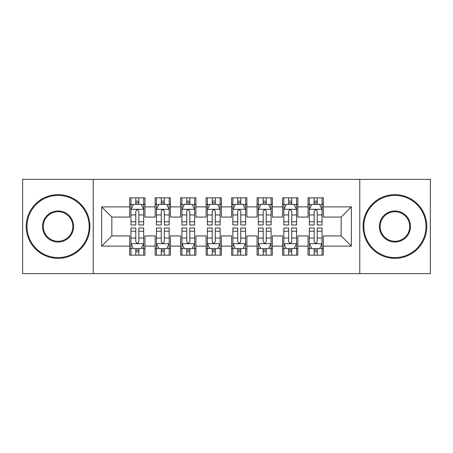 <?xml version="1.0" encoding="UTF-8"?>
<svg xmlns="http://www.w3.org/2000/svg" width="453" height="453" viewBox="0 0 453 453"><rect width="100%" height="100%" fill="white"/><g stroke="black" fill="none" stroke-linecap="round" stroke-linejoin="round"><path stroke-width="0.68" d="M359.767 273.64L430.35 273.64L430.35 179.36L359.767 179.36L359.767 273.64L93.233 273.64L93.233 179.36L22.65 179.36L22.65 273.64L93.233 273.64M359.767 179.36L93.233 179.36M101.642 246.121L101.642 206.879L129.671 206.879L129.671 217.072L111.834 217.072L111.834 235.928L101.642 246.121L129.671 246.121L129.671 255.164L144.96 255.164L144.96 246.121L155.153 246.121L155.153 255.164L170.441 255.164L170.441 246.121L180.634 246.121L180.634 255.164L195.923 255.164L195.923 246.121L206.115 246.121L206.115 255.164L221.404 255.164L221.404 246.121L231.596 246.121L231.596 255.164L246.885 255.164L246.885 246.121L257.077 246.121L257.077 255.164L272.366 255.164L272.366 246.121L282.559 246.121L282.559 255.164L297.848 255.164L297.848 246.121L308.04 246.121L308.04 255.164L323.329 255.164L323.329 235.928L341.166 235.928L341.166 217.072L323.329 217.072L323.329 206.879L351.358 206.879L351.358 246.121L323.329 246.121M323.329 206.879L323.329 197.831L308.04 197.831L308.04 206.879L297.848 206.879L297.848 197.831L282.559 197.831L282.559 206.879L272.366 206.879L272.366 197.831L257.077 197.831L257.077 206.879L246.885 206.879L246.885 197.831L231.596 197.831L231.596 206.879L221.404 206.879L221.404 197.831L206.115 197.831L206.115 206.879L195.923 206.879L195.923 197.831L180.634 197.831L180.634 206.879L170.441 206.879L170.441 197.836L155.153 197.836L155.153 206.879L144.96 206.879L144.96 197.836L129.671 197.836L129.671 206.879M297.848 246.121L297.848 235.928L308.04 235.928L308.04 246.121M351.358 206.879L341.166 217.072M272.366 246.121L272.366 235.928L282.559 235.928L282.559 246.121M308.04 206.879L308.04 217.072L297.848 217.072L297.848 206.879M246.885 246.121L246.885 235.928L257.077 235.928L257.077 246.121M282.559 206.879L282.559 217.072L272.366 217.072L272.366 206.879M221.404 246.121L221.404 235.928L231.596 235.928L231.596 246.121M257.077 206.879L257.077 217.072L246.885 217.072L246.885 206.879M195.923 246.121L195.923 235.928L206.115 235.928L206.115 246.121M231.596 206.879L231.596 217.072L221.404 217.072L221.404 206.879M170.441 246.121L170.441 235.928L180.634 235.928L180.634 246.121M206.115 206.879L206.115 217.072L195.923 217.072L195.923 206.879M144.96 246.121L144.96 235.928L155.153 235.928L155.153 246.121M180.634 206.879L180.634 217.072L170.441 217.072L170.441 206.879M111.834 235.928L129.671 235.928L129.671 246.121M155.153 206.879L155.153 217.072L144.96 217.072L144.96 206.879M308.04 204.201L309.314 204.201M322.055 204.201L323.329 204.201M282.559 204.201L283.833 204.201M296.573 204.201L297.848 204.201M257.077 204.201L258.352 204.201M271.092 204.201L272.366 204.201M231.596 204.201L232.87 204.201M245.611 204.201L246.885 204.201M206.115 204.201L207.389 204.201M220.13 204.201L221.404 204.201M180.634 204.201L181.908 204.201M194.648 204.201L195.923 204.201M155.153 204.201L156.427 204.201M169.167 204.201L170.441 204.201M129.671 204.201L130.945 204.201M143.686 204.201L144.96 204.201M129.671 248.799L130.945 248.799M143.686 248.799L144.96 248.799M155.153 248.793L156.427 248.793M169.167 248.793L170.441 248.793M180.634 248.793L181.908 248.793M194.648 248.793L195.923 248.793M206.115 248.793L207.389 248.793M220.13 248.793L221.404 248.793M231.596 248.793L232.87 248.793M245.611 248.793L246.885 248.793M257.077 248.793L258.352 248.793M271.092 248.793L272.366 248.793M282.559 248.793L283.833 248.793M296.573 248.793L297.848 248.793M308.04 248.793L309.314 248.793M322.055 248.793L323.329 248.793M101.642 206.879L111.834 217.072M341.166 235.928L351.358 246.121M138.845 201.149L135.787 201.149M143.686 221.777L138.845 221.777L138.845 224.971L143.686 224.971L143.686 209.428L141.138 204.331L133.493 204.331L130.945 209.428L130.945 224.971L135.787 224.971L135.787 221.777L130.945 221.777M130.945 209.428L130.945 197.836M143.686 209.428L143.686 197.836M135.787 204.331L135.787 197.836M138.845 197.836L138.845 204.331M138.845 221.777L138.845 211.341C137.825 209.377 136.806 209.377 135.787 211.341L135.787 221.777M138.845 204.207L135.787 204.207M135.787 251.851L138.845 251.851M130.945 231.223L135.787 231.223L135.787 228.029L130.945 228.029L130.945 243.572L133.493 248.669L141.138 248.669L143.686 243.572L143.686 228.029L138.845 228.029L138.845 231.223L143.686 231.223M143.686 243.572L143.686 255.164M130.945 243.572L130.945 255.164M138.845 248.669L138.845 255.164M135.787 255.164L135.787 248.669M135.787 231.223L135.787 241.659C136.806 243.623 137.825 243.623 138.845 241.659L138.845 231.223M135.787 248.793L138.845 248.793M164.326 201.149L161.268 201.149M169.167 221.777L164.326 221.777L164.326 224.971L169.167 224.971L169.167 209.428L166.619 204.331L158.975 204.331L156.427 209.428L156.427 224.971L161.268 224.971L161.268 221.777L156.427 221.777M156.427 209.428L156.427 197.836M169.167 209.428L169.167 197.836M161.268 204.331L161.268 197.836M164.326 197.836L164.326 204.331M164.326 221.777L164.326 211.341C163.306 209.377 162.287 209.377 161.268 211.341L161.268 221.777M164.326 204.207L161.268 204.207M189.807 201.149L186.749 201.149M194.648 221.777L189.807 221.777L189.807 224.971L194.648 224.971L194.648 209.428L192.1 204.331L184.456 204.331L181.908 209.428L181.908 224.971L186.749 224.971L186.749 221.777L181.908 221.777M181.908 209.428L181.908 197.836M194.648 209.428L194.648 197.836M186.749 204.331L186.749 197.836M189.807 197.836L189.807 204.331M189.807 221.777L189.807 211.341C188.788 209.377 187.769 209.377 186.749 211.341L186.749 221.777M189.807 204.207L186.749 204.207M161.268 251.851L164.326 251.851M156.427 231.223L161.268 231.223L161.268 228.029L156.427 228.029L156.427 243.572L158.975 248.669L166.619 248.669L169.167 243.572L169.167 228.029L164.326 228.029L164.326 231.223L169.167 231.223M169.167 243.572L169.167 255.164M156.427 243.572L156.427 255.164M164.326 248.669L164.326 255.164M161.268 255.164L161.268 248.669M161.268 231.223L161.268 241.659C162.287 243.623 163.306 243.623 164.326 241.659L164.326 231.223M161.268 248.793L164.326 248.793M186.749 251.851L189.807 251.851M181.908 231.223L186.749 231.223L186.749 228.029L181.908 228.029L181.908 243.572L184.456 248.669L192.1 248.669L194.648 243.572L194.648 228.029L189.807 228.029L189.807 231.223L194.648 231.223M194.648 243.572L194.648 255.164M181.908 243.572L181.908 255.164M189.807 248.669L189.807 255.164M186.749 255.164L186.749 248.669M186.749 231.223L186.749 241.659C187.769 243.623 188.788 243.623 189.807 241.659L189.807 231.223M186.749 248.793L189.807 248.793M58.069 257.587A31.087 31.087 0 0 0 89.156 226.5A31.087 31.087 0 0 0 58.069 195.413A31.087 31.087 0 0 0 26.982 226.5A31.087 31.087 0 0 0 58.069 257.587M58.069 194.648A31.852 31.852 0 0 1 89.921 226.5A31.852 31.852 0 0 1 58.069 258.352A31.852 31.852 0 0 1 26.217 226.5A31.852 31.852 0 0 1 58.069 194.648M58.069 242.044A15.544 15.544 0 0 1 42.525 226.5A15.544 15.544 0 0 1 58.069 210.956A15.544 15.544 0 0 1 73.612 226.5A15.544 15.544 0 0 1 58.069 242.044M58.069 211.721A14.779 14.779 0 0 0 43.29 226.5A14.779 14.779 0 0 0 58.069 241.279A14.779 14.779 0 0 0 72.848 226.5A14.779 14.779 0 0 0 58.069 211.721M394.931 257.587A31.087 31.087 0 0 0 426.018 226.5A31.087 31.087 0 0 0 394.931 195.413A31.087 31.087 0 0 0 363.844 226.5A31.087 31.087 0 0 0 394.931 257.587M394.931 194.648A31.852 31.852 0 0 1 426.783 226.5A31.852 31.852 0 0 1 394.931 258.352A31.852 31.852 0 0 1 363.08 226.5A31.852 31.852 0 0 1 394.931 194.648M394.931 242.044A15.544 15.544 0 0 1 379.388 226.5A15.544 15.544 0 0 1 394.931 210.956A15.544 15.544 0 0 1 410.475 226.5A15.544 15.544 0 0 1 394.931 242.044M394.931 211.721A14.779 14.779 0 0 0 380.152 226.5A14.779 14.779 0 0 0 394.931 241.279A14.779 14.779 0 0 0 409.71 226.5A14.779 14.779 0 0 0 394.931 211.721M215.288 201.149L212.231 201.149M220.13 221.777L215.288 221.777L215.288 224.971L220.13 224.971L220.13 209.428L217.582 204.331L209.937 204.331L207.389 209.428L207.389 224.971L212.231 224.971L212.231 221.777L207.389 221.777M207.389 209.428L207.389 197.836M220.13 209.428L220.13 197.836M212.231 204.331L212.231 197.836M215.288 197.836L215.288 204.331M215.288 221.777L215.288 211.341C214.269 209.377 213.25 209.377 212.231 211.341L212.231 221.777M215.288 204.207L212.231 204.207M240.769 201.149L237.712 201.149M245.611 221.777L240.769 221.777L240.769 224.971L245.611 224.971L245.611 209.428L243.063 204.331L235.418 204.331L232.87 209.428L232.87 224.971L237.712 224.971L237.712 221.777L232.87 221.777M232.87 209.428L232.87 197.836M245.611 209.428L245.611 197.836M237.712 204.331L237.712 197.836M240.769 197.836L240.769 204.331M240.769 221.777L240.769 211.341C239.75 209.377 238.731 209.377 237.712 211.341L237.712 221.777M240.769 204.207L237.712 204.207M212.231 251.851L215.288 251.851M207.389 231.223L212.231 231.223L212.231 228.029L207.389 228.029L207.389 243.572L209.937 248.669L217.582 248.669L220.13 243.572L220.13 228.029L215.288 228.029L215.288 231.223L220.13 231.223M220.13 243.572L220.13 255.164M207.389 243.572L207.389 255.164M215.288 248.669L215.288 255.164M212.231 255.164L212.231 248.669M212.231 231.223L212.231 241.659C213.25 243.623 214.269 243.623 215.288 241.659L215.288 231.223M212.231 248.793L215.288 248.793M237.712 251.851L240.769 251.851M232.87 231.223L237.712 231.223L237.712 228.029L232.87 228.029L232.87 243.572L235.418 248.669L243.063 248.669L245.611 243.572L245.611 228.029L240.769 228.029L240.769 231.223L245.611 231.223M245.611 243.572L245.611 255.164M232.87 243.572L232.87 255.164M240.769 248.669L240.769 255.164M237.712 255.164L237.712 248.669M237.712 231.223L237.712 241.659C238.731 243.623 239.75 243.623 240.769 241.659L240.769 231.223M237.712 248.793L240.769 248.793M266.251 201.149L263.193 201.149M271.092 221.777L266.251 221.777L266.251 224.971L271.092 224.971L271.092 209.428L268.544 204.331L260.9 204.331L258.352 209.428L258.352 224.971L263.193 224.971L263.193 221.777L258.352 221.777M258.352 209.428L258.352 197.836M271.092 209.428L271.092 197.836M263.193 204.331L263.193 197.836M266.251 197.836L266.251 204.331M266.251 221.777L266.251 211.341C265.231 209.377 264.212 209.377 263.193 211.341L263.193 221.777M266.251 204.207L263.193 204.207M263.193 251.851L266.251 251.851M258.352 231.223L263.193 231.223L263.193 228.029L258.352 228.029L258.352 243.572L260.9 248.669L268.544 248.669L271.092 243.572L271.092 228.029L266.251 228.029L266.251 231.223L271.092 231.223M271.092 243.572L271.092 255.164M258.352 243.572L258.352 255.164M266.251 248.669L266.251 255.164M263.193 255.164L263.193 248.669M263.193 231.223L263.193 241.659C264.212 243.623 265.231 243.623 266.251 241.659L266.251 231.223M263.193 248.793L266.251 248.793M291.732 201.149L288.674 201.149M296.573 221.777L291.732 221.777L291.732 224.971L296.573 224.971L296.573 209.428L294.025 204.331L286.381 204.331L283.833 209.428L283.833 224.971L288.674 224.971L288.674 221.777L283.833 221.777M283.833 209.428L283.833 197.836M296.573 209.428L296.573 197.836M288.674 204.331L288.674 197.836M291.732 197.836L291.732 204.331M291.732 221.777L291.732 211.341C290.713 209.377 289.694 209.377 288.674 211.341L288.674 221.777M291.732 204.207L288.674 204.207M288.674 251.851L291.732 251.851M283.833 231.223L288.674 231.223L288.674 228.029L283.833 228.029L283.833 243.572L286.381 248.669L294.025 248.669L296.573 243.572L296.573 228.029L291.732 228.029L291.732 231.223L296.573 231.223M296.573 243.572L296.573 255.164M283.833 243.572L283.833 255.164M291.732 248.669L291.732 255.164M288.674 255.164L288.674 248.669M288.674 231.223L288.674 241.659C289.694 243.623 290.713 243.623 291.732 241.659L291.732 231.223M288.674 248.793L291.732 248.793M317.213 201.149L314.156 201.149M322.055 221.777L317.213 221.777L317.213 224.971L322.055 224.971L322.055 209.428L319.507 204.331L311.862 204.331L309.314 209.428L309.314 224.971L314.156 224.971L314.156 221.777L309.314 221.777M309.314 209.428L309.314 197.836M322.055 209.428L322.055 197.836M314.156 204.331L314.156 197.836M317.213 197.836L317.213 204.331M317.213 221.777L317.213 211.341C316.194 209.377 315.175 209.377 314.156 211.341L314.156 221.777M317.213 204.207L314.156 204.207M314.156 251.851L317.213 251.851M309.314 231.223L314.156 231.223L314.156 228.029L309.314 228.029L309.314 243.572L311.862 248.669L319.507 248.669L322.055 243.572L322.055 228.029L317.213 228.029L317.213 231.223L322.055 231.223M322.055 243.572L322.055 255.164M309.314 243.572L309.314 255.164M317.213 248.669L317.213 255.164M314.156 255.164L314.156 248.669M314.156 231.223L314.156 241.659C315.175 243.623 316.194 243.623 317.213 241.659L317.213 231.223M314.156 248.793L317.213 248.793M143.624 209.303L131.008 209.303M130.945 204.637L133.341 204.637M141.291 204.637L143.686 204.637M135.787 214.949L130.945 214.949M143.686 214.949L138.845 214.949M138.845 202.768L135.787 202.768M131.008 243.697L143.624 243.697M143.686 248.363L141.291 248.363M133.341 248.363L130.945 248.363M138.845 238.052L143.686 238.052M130.945 238.052L135.787 238.052M135.787 250.232L138.845 250.232M169.105 209.303L156.489 209.303M156.427 204.637L158.822 204.637M166.772 204.637L169.167 204.637M161.268 214.949L156.427 214.949M169.167 214.949L164.326 214.949M164.326 202.768L161.268 202.768M194.586 209.303L181.97 209.303M181.908 204.637L184.303 204.637M192.253 204.637L194.648 204.637M186.749 214.949L181.908 214.949M194.648 214.949L189.807 214.949M189.807 202.768L186.749 202.768M156.489 243.697L169.105 243.697M169.167 248.363L166.772 248.363M158.822 248.363L156.427 248.363M164.326 238.052L169.167 238.052M156.427 238.052L161.268 238.052M161.268 250.232L164.326 250.232M181.97 243.697L194.586 243.697M194.648 248.363L192.253 248.363M184.303 248.363L181.908 248.363M189.807 238.052L194.648 238.052M181.908 238.052L186.749 238.052M186.749 250.232L189.807 250.232M220.067 209.303L207.451 209.303M207.389 204.637L209.784 204.637M217.734 204.637L220.13 204.637M212.231 214.949L207.389 214.949M220.13 214.949L215.288 214.949M215.288 202.768L212.231 202.768M245.549 209.303L232.933 209.303M232.87 204.637L235.266 204.637M243.216 204.637L245.611 204.637M237.712 214.949L232.87 214.949M245.611 214.949L240.769 214.949M240.769 202.768L237.712 202.768M207.451 243.697L220.067 243.697M220.13 248.363L217.734 248.363M209.784 248.363L207.389 248.363M215.288 238.052L220.13 238.052M207.389 238.052L212.231 238.052M212.231 250.232L215.288 250.232M232.933 243.697L245.549 243.697M245.611 248.363L243.216 248.363M235.266 248.363L232.87 248.363M240.769 238.052L245.611 238.052M232.87 238.052L237.712 238.052M237.712 250.232L240.769 250.232M271.03 209.303L258.414 209.303M258.352 204.637L260.747 204.637M268.697 204.637L271.092 204.637M263.193 214.949L258.352 214.949M271.092 214.949L266.251 214.949M266.251 202.768L263.193 202.768M258.414 243.697L271.03 243.697M271.092 248.363L268.697 248.363M260.747 248.363L258.352 248.363M266.251 238.052L271.092 238.052M258.352 238.052L263.193 238.052M263.193 250.232L266.251 250.232M296.511 209.303L283.895 209.303M283.833 204.637L286.228 204.637M294.178 204.637L296.573 204.637M288.674 214.949L283.833 214.949M296.573 214.949L291.732 214.949M291.732 202.768L288.674 202.768M283.895 243.697L296.511 243.697M296.573 248.363L294.178 248.363M286.228 248.363L283.833 248.363M291.732 238.052L296.573 238.052M283.833 238.052L288.674 238.052M288.674 250.232L291.732 250.232M321.992 209.303L309.376 209.303M309.314 204.637L311.709 204.637M319.659 204.637L322.055 204.637M314.156 214.949L309.314 214.949M322.055 214.949L317.213 214.949M317.213 202.768L314.156 202.768M309.376 243.697L321.992 243.697M322.055 248.363L319.659 248.363M311.709 248.363L309.314 248.363M317.213 238.052L322.055 238.052M309.314 238.052L314.156 238.052M314.156 250.232L317.213 250.232"/></g></svg>
